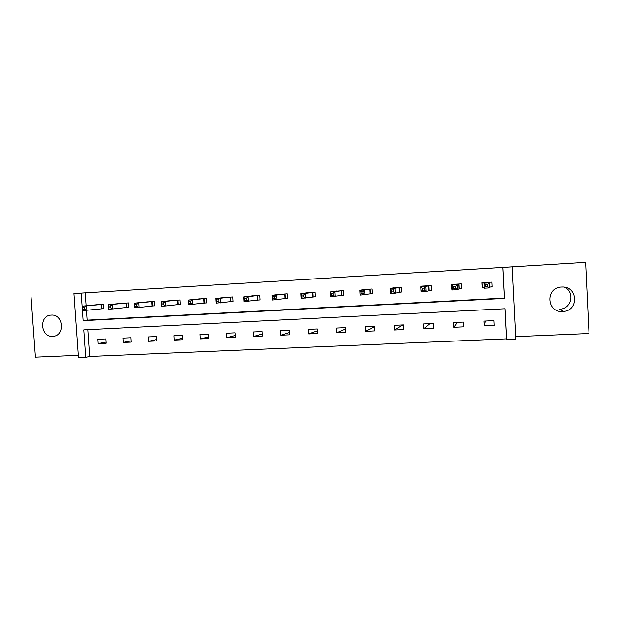 <?xml version="1.0" encoding="UTF-8"?>
<svg xmlns="http://www.w3.org/2000/svg" width="620" height="620" viewBox="0 0 620 620"><rect width="100%" height="100%" fill="white"/><g stroke="black" fill="none" stroke-linecap="round" stroke-linejoin="round"><path stroke-width="0.93" d="M51.212 315.099L51.352 315.092C63.589 314.077 65.17 336.048 52.894 336.319L52.739 336.335C40.401 337.443 38.797 315.286 51.212 315.099M564.394 287.2C575.12 291.663 571.818 308.574 560.139 309.194L559.488 309.24M561.55 287.052L562.146 287.029C577.848 286.231 579.111 310.535 563.441 311.457L562.759 311.511C546.414 312.891 545.135 287.385 561.55 287.052M515.701 336.644L589 333.513L585.582 262.353L511.624 266.856L512.12 266.856L515.84 339.256L506.672 339.644L505.075 308.76L83.762 329.871L85.692 357.345L78.461 357.647L73.927 293.554L81.174 293.113L83.111 320.672L504.541 298.414L502.936 267.422L512.12 266.856M73.927 293.554L585.582 262.353M31 296.135L35.433 357.167L78.298 355.33M87.777 329.67L89.66 356.477L506.579 338.861L506.672 339.644M89.66 356.477L85.692 357.345M127.061 307.381L128.875 307.28L128.58 302.917L120.497 303.459M178.328 304.505L180.195 304.404L179.901 299.979L171.577 300.553M231.136 301.553L233.058 301.444L232.771 296.949L224.2 297.561M285.549 298.507L287.533 298.39L287.254 293.834L278.419 294.492M341.659 295.36L343.705 295.252L343.426 290.617L334.32 291.346M399.528 292.121L401.644 292.005L401.373 287.3L391.987 288.176M459.257 288.781L461.435 288.656L461.179 283.875L451.461 284.433L451.724 289.199L452.267 289.168M86.42 310.395L87.11 320.153L504.471 298.073L502.89 267.414L85.188 292.857L86.095 305.776M489.839 287.068L492.055 286.944L491.8 282.123L481.934 282.689L482.182 287.494L484.034 287.393M429.156 290.462L431.295 290.346L431.039 285.603L421.484 286.146L421.507 286.626M370.365 293.756L372.442 293.64L372.178 288.974L362.925 289.757M313.387 296.949L315.402 296.833L315.123 292.237L306.156 292.927M258.137 300.041L260.09 299.933L259.803 295.407L251.108 296.035M204.53 303.041L206.429 302.932L206.135 298.476L197.695 299.065M152.505 305.954L154.341 305.854L154.047 301.46L145.847 302.017M101.99 308.783L103.773 308.683L103.47 304.358L95.511 304.885M85.188 292.857L81.174 293.113M506.579 338.861L505.029 308.76M97.913 339.303L105.873 338.923L106.175 343.24L98.208 343.604L97.913 339.303M122.876 338.125L130.959 337.745L131.254 342.093L123.178 342.457L122.876 338.125M148.211 336.931L156.411 336.544L156.705 340.923L148.506 341.295L148.211 336.931M173.918 335.714L182.233 335.327L182.528 339.737L174.204 340.117L173.918 335.714M200.004 334.49L208.452 334.087L208.738 338.536L200.291 338.923L200.004 334.49M226.486 333.235L235.058 332.832L235.344 337.311L226.773 337.706L226.486 333.235M253.363 331.971L262.066 331.56L262.345 336.071L253.65 336.474L253.363 331.971M280.651 330.685L289.486 330.266L289.765 334.815L280.93 335.219L280.651 330.685M308.357 329.375L317.332 328.957L317.603 333.537L308.636 333.947L308.357 329.375M336.497 328.05L345.603 327.624L345.875 332.235L336.769 332.653L336.497 328.05M365.072 326.701L374.325 326.267L374.589 330.917L365.335 331.344L365.072 326.701M394.088 325.337L403.488 324.888L403.752 329.584L394.359 330.01L394.088 325.337M423.568 323.942L433.117 323.493L433.38 328.22L423.832 328.662L423.568 323.942M453.522 322.532L463.225 322.075L463.481 326.841L453.778 327.283L453.522 322.532M483.957 321.098L493.814 320.633L494.062 325.438L484.204 325.887L483.957 321.098M87.11 320.153L83.111 320.672M484.034 287.37L482.182 287.494M485.359 321.028L484.204 325.887M452.259 289.067L451.724 289.199M457.405 322.346L453.778 327.283M429.854 323.648L423.832 328.662M402.706 324.926L394.359 330.01M374.364 326.957L365.335 331.344M345.689 329.019L336.769 332.653M317.44 330.824L308.636 333.947M289.625 332.483L280.93 335.219M262.221 334.025L253.65 336.474M235.228 335.498L226.773 337.706M208.63 336.9L200.291 338.923M182.427 338.257L174.204 340.117M156.612 339.566L148.506 341.295M131.169 340.845L123.178 342.457M106.09 342.093L98.208 343.604M482.282 287.37L482.035 282.681M492.048 286.828L489.575 287.106L489.219 287.936L484.081 288.222L484.135 282.565M485.398 284.681L483.817 283.208L488.955 282.914L489.219 287.936L487.568 286.572L487.46 284.565L485.398 284.681L485.507 286.688L487.568 286.572M489.591 282.247L487.46 284.565M484.081 288.222L485.507 286.688M451.996 289.067L451.748 284.417M461.427 288.556L458.955 288.819L457.366 289.711L452.313 289.99L452.042 285.022L453.631 284.309M453.507 286.487L452.042 285.022L457.103 284.735L457.366 289.711L455.646 288.37L455.537 286.37L453.507 286.487L453.615 288.478L455.646 288.37M459.002 283.999L457.103 284.735L455.537 286.37M452.313 289.99L453.615 288.478M421.957 286.51L421.933 286.122M431.295 290.245L426.041 291.462L421.073 291.733L420.794 286.804L423.615 286.029M422.15 288.261L420.794 286.804L425.769 286.525L426.041 291.462L424.258 290.129L424.15 288.153L422.15 288.261L422.259 290.238L424.258 290.129M428.893 285.727L425.769 286.525L424.15 288.153M421.073 291.733L422.259 290.238M401.636 291.912L395.235 293.175L390.337 293.446L390.065 288.563L394.064 287.719M391.305 290.013L390.065 288.563L394.956 288.285L395.235 293.175L393.382 291.865L393.274 289.897L391.305 290.013L391.422 291.974L393.382 291.865M399.264 287.424L394.956 288.285L393.274 289.897M390.337 293.446L391.422 291.974M372.442 293.554L360.112 295.135L359.825 290.284L364.978 289.385M360.964 291.733L359.825 290.284L364.637 290.013L364.917 294.864L363.01 293.57L362.894 291.617L360.964 291.733L361.08 293.678L363.01 293.57M370.101 289.091L364.637 290.013L362.894 291.617M360.112 295.135L361.08 293.678M343.697 295.174L330.367 296.794L330.08 291.981L336.35 291.02M331.119 293.423L330.08 291.981L334.815 291.718L335.102 296.531L333.126 295.244L333.017 293.314L331.119 293.423L331.227 295.353L333.126 295.244M341.387 290.733L334.815 291.718L333.017 293.314M330.367 296.794L331.227 295.353M315.394 296.763L301.095 298.429L300.808 293.655L308.148 292.64M301.746 295.089L300.808 293.655L305.466 293.392L305.753 298.166L303.73 296.895L303.614 294.981L301.746 295.089L301.863 297.003L303.73 296.895M313.115 292.353L305.466 293.392L303.614 294.981M301.095 298.429L301.863 297.003M287.533 298.321L272.288 300.034L271.994 295.298L280.387 294.244M272.839 296.724L271.994 295.298L276.582 295.043L276.877 299.778L274.792 298.522L274.675 296.624L272.839 296.724L272.955 298.623L274.792 298.522M285.27 293.95L276.582 295.043L274.675 296.624M272.288 300.034L272.955 298.623M260.082 299.863L243.939 301.615L243.637 296.918L253.037 295.794M244.388 298.336L243.637 296.918L248.155 296.662L248.45 301.359L246.318 300.119L246.202 298.236L244.388 298.336L244.505 300.219L246.318 300.119M257.85 295.515L248.155 296.662L246.202 298.236M243.939 301.615L244.505 300.219M233.05 301.382L216.024 303.172L215.729 298.514L226.106 297.337M216.388 299.925L215.729 298.514L220.17 298.259L220.472 302.924L218.287 301.692L218.17 299.824L216.388 299.925L216.504 301.793L218.287 301.692M230.849 297.065L220.17 298.259L218.17 299.824M216.024 303.172L216.504 301.793M206.421 302.878L188.55 304.707L188.248 300.08L199.57 298.856M188.813 301.49L188.248 300.08L192.619 299.832L192.921 304.459L190.689 303.242L190.573 301.39L188.813 301.49L188.937 303.343L190.689 303.242M204.244 298.584L192.619 299.832L190.573 301.39M188.55 304.707L188.937 303.343M173.437 300.351L161.184 301.63L165.494 301.382L165.804 305.97L161.494 306.21L161.184 301.63L161.797 304.862L163.525 304.769L163.401 302.924L161.673 303.025M178.033 300.088L165.494 301.382L163.401 302.924M180.188 304.35L165.804 305.97L163.525 304.769M161.494 306.21L161.797 304.862M147.676 301.832L134.54 303.149L138.787 302.909L139.089 307.458L134.85 307.698L134.54 303.149L135.067 306.365L136.772 306.272L136.648 304.443L134.943 304.544M152.21 301.568L138.787 302.909L136.648 304.443M154.341 305.8L139.089 307.458L136.772 306.272M134.85 307.698L135.067 306.365M122.287 303.281L108.299 304.645L112.476 304.404L112.786 308.93L108.608 309.163L108.299 304.645L108.748 307.846L110.422 307.753L110.298 305.939L108.624 306.032M126.767 303.025L112.476 304.404L110.298 305.939M128.875 307.226L112.786 308.93L110.422 307.753M108.608 309.163L108.748 307.846M103.773 308.636L82.762 310.604L82.452 306.125L97.286 304.707M82.693 307.505L82.452 306.125L86.568 305.885L86.877 310.372L84.467 309.21L84.343 307.412L82.693 307.505L82.824 309.303L84.467 309.21M101.688 304.459L86.568 305.885L84.343 307.412M82.762 310.604L82.824 309.303M489.467 282.263L489.722 287.083M489.32 282.278L489.575 287.106M458.87 284.014L459.125 288.796M458.699 284.038L458.955 288.819M428.761 285.735L429.025 290.478M428.567 285.758L428.831 290.509M399.125 287.432L399.389 292.136M398.908 287.455L399.171 292.167M369.954 289.106L370.218 293.772M369.714 289.129L369.985 293.803M341.233 290.749L341.504 295.376M340.977 290.772L341.248 295.407M312.953 292.369L313.224 296.964M312.681 292.392L312.953 296.996M285.107 293.958L285.386 298.522M284.812 293.988L285.091 298.553M257.68 295.531L257.959 300.057M257.37 295.562L257.656 300.088M230.663 297.081L230.95 301.568M230.338 297.104L230.624 301.599M204.058 298.6L204.344 303.056M203.717 298.631L204.003 303.095M177.839 300.103L178.134 304.521M177.483 300.134L177.777 304.56M152.016 301.584L152.311 305.97M151.644 301.615L151.939 306.009M126.565 303.041L126.86 307.396M126.178 303.072L126.472 307.435M101.478 304.474L101.781 308.799M101.075 304.505L101.378 308.838M52.894 336.319L54.428 336.087M563.441 311.457L560.139 309.194"/></g></svg>
